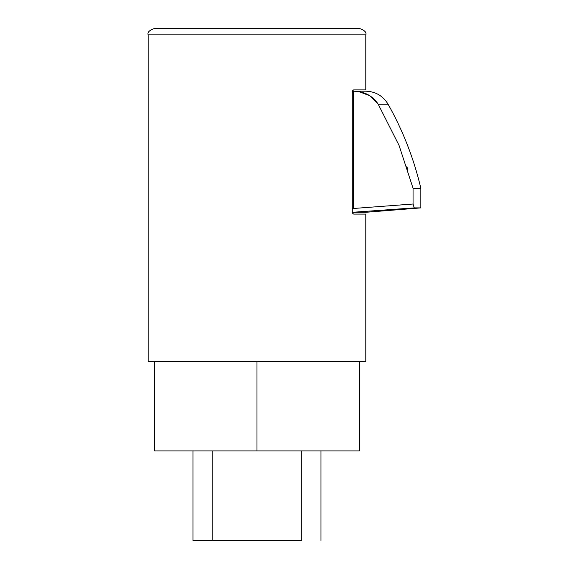 <?xml version="1.0" encoding="UTF-8"?>
<svg xmlns="http://www.w3.org/2000/svg" width="569" height="569" viewBox="0 0 569 569"><rect width="100%" height="100%" fill="white"/><g stroke="black" fill="none" stroke-linecap="round" stroke-linejoin="round"><path stroke-width="0.85" d="M359.395 361.315L359.395 450.933L154.555 450.933L256.975 450.933L256.975 361.315L256.975 450.933L154.555 450.933L154.555 361.315M154.555 28.45C149.391 30.2 147.257 32.333 148.153 34.851L148.153 361.315L365.796 361.315L365.796 214.086L353.662 214.086L352.709 213.339L352.296 211.526L352.296 92.463L352.737 90.599L353.662 89.902L365.775 89.902M365.703 34.851L148.239 34.851M148.239 361.315L365.703 361.315M352.296 208.567L353.662 208.467L353.662 91.182L365.796 91.182L352.581 91.182L353.662 91.182L353.662 208.467L413.058 204.015L414.239 207.891L420.847 207.891L414.239 207.891L413.058 204.015L353.648 208.467M365.775 214.086L353.662 214.086L352.709 213.339L352.296 211.526L352.296 92.463L353.306 90.016M223.404 540.55L192.962 540.55L192.962 450.933L192.962 540.55L290.539 540.55M320.987 450.933L320.987 540.55L320.987 450.933M359.373 28.45L154.576 28.45M359.395 28.45C364.558 30.2 366.692 32.333 365.796 34.851L365.796 89.902L353.662 89.902M352.545 212.706L353.328 213.987M414.239 207.891L352.46 212.294L365.796 212.294L355.02 212.294M413.058 203.908L413.058 188.268L399.054 145.422L378.207 104.219L388.086 104.219L378.207 104.219L399.054 145.422L413.058 188.268L420.847 188.268L413.058 188.268L413.058 204.015M378.207 104.219L370.014 95.877L359.067 91.645L353.662 91.182L359.067 91.645C367.29 93.11 373.669 97.299 378.207 104.219M406.871 166.639L407.831 169.626M212.166 450.933L212.166 540.55L301.783 540.55L301.783 450.933L301.783 540.55L212.166 540.55L212.166 450.933M359.338 28.45L154.612 28.45M148.189 34.851L365.753 34.851M365.796 91.182C375.568 91.524 382.994 95.869 388.086 104.219C402.973 130.692 413.891 158.708 420.847 188.268L420.847 207.891L365.796 212.294"/></g></svg>
